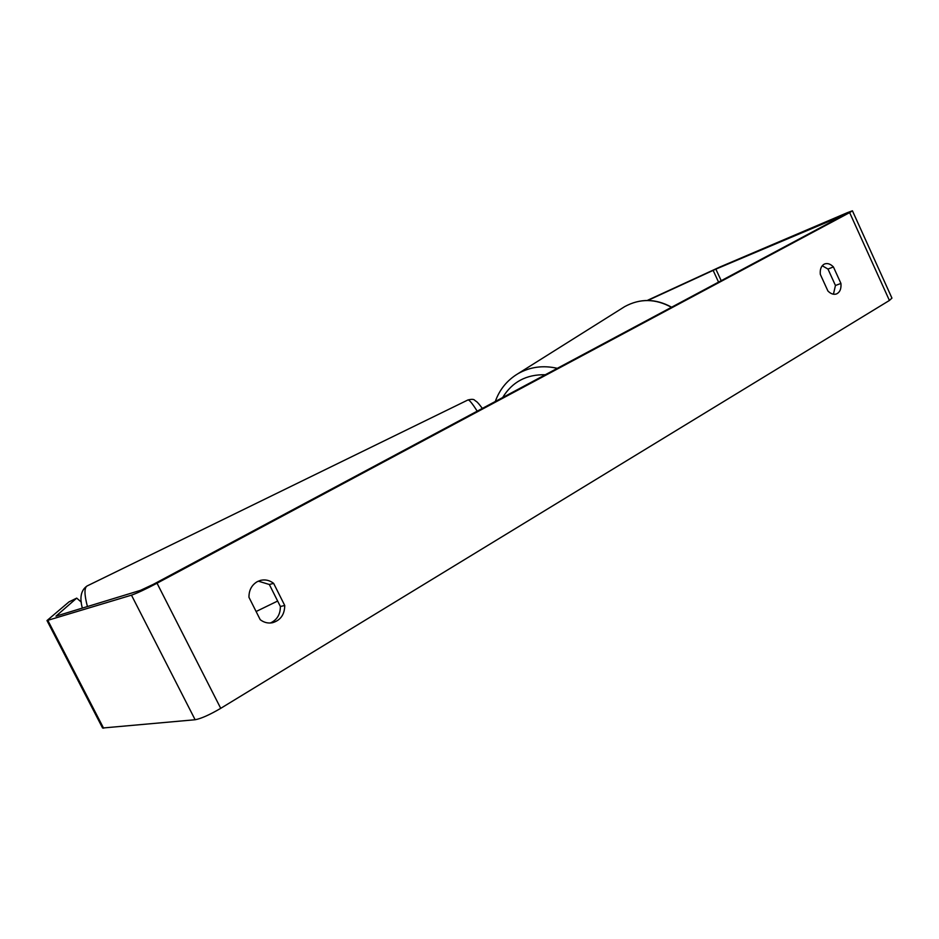 <?xml version="1.0" encoding="UTF-8"?>
<svg xmlns="http://www.w3.org/2000/svg" width="939" height="939" viewBox="0 0 939 939"><rect width="100%" height="100%" fill="white"/><g stroke="black" fill="none" stroke-linecap="round" stroke-linejoin="round"><path stroke-width="1.41" d="M647.875 300.445L715.858 269.141L844.231 214.914L153.221 584.398L140.498 590.349L55.964 616.16L76.705 598.12L69.005 601.876L46.985 620.562L102.504 727.866M833.433 294.212L835.452 285.491L827.975 269.059L822.247 265.76M258.295 581.147L269.34 584.492L280.374 606.488C280.385 614.446 277.04 619.963 270.326 623.015M248.964 597.31C248.894 590.338 251.605 585.15 257.086 581.757L260.373 580.408C265.15 579.246 269.575 580.232 273.636 583.365L284.74 605.491C284.611 614.576 280.538 620.315 272.533 622.721C268.096 623.566 264 622.557 260.22 619.693L248.964 597.31M823.996 264.27C821.109 266.124 819.876 269.481 820.31 274.352L827.905 290.984C830.757 293.86 833.609 294.858 836.449 293.954C839.889 292.346 841.391 288.848 840.933 283.437L833.421 266.934C830.499 263.965 827.588 262.967 824.677 263.941L823.996 264.27M852.471 210.888L891.944 298.121L889.409 300.457L220.724 708.335C209.643 714.825 201.11 718.628 195.124 719.744L102.574 728.018M647.229 300.445L719.943 266.993L847.213 212.73L852.424 210.794L849.642 212.601L157.036 583.213C145.604 589.234 137.082 593.213 131.472 595.162L46.985 620.562M81.341 602.157L76.705 598.12M827.975 269.059L833.421 266.934M835.452 285.491L840.933 283.437M280.374 606.488L284.74 605.491M269.34 584.492L273.636 583.365M256.112 611.512L277.639 601.042M514.807 375.706L517.812 373.781C529.842 366.903 543.024 365.083 557.32 368.323M671.42 307.311C655.539 298.555 639.964 298.32 624.717 306.607C640.128 298.262 655.762 298.461 671.608 307.206M545.313 374.743C526.392 374.321 512.166 381.927 502.647 397.549M889.409 300.457L849.642 212.601M220.724 708.335L157.036 583.213M721.199 280.691L715.858 269.141M718.558 282.111L713.124 270.362M195.124 719.744L131.472 595.162M103.595 728.195L47.854 620.433M87.421 606.559C84.287 594.551 84.181 587.697 87.104 585.959C81.036 590.079 79.451 597.462 82.339 608.108M87.104 585.959L467.927 399.967C469.124 399.58 472.223 403.312 477.2 411.165M495.299 401.493C499.548 389.556 507.048 380.33 517.812 373.781L624.717 306.607M467.927 399.967C471.683 399.04 473.972 399.169 474.794 400.343C476.496 401.939 476.132 400.143 482.353 408.406"/></g></svg>
